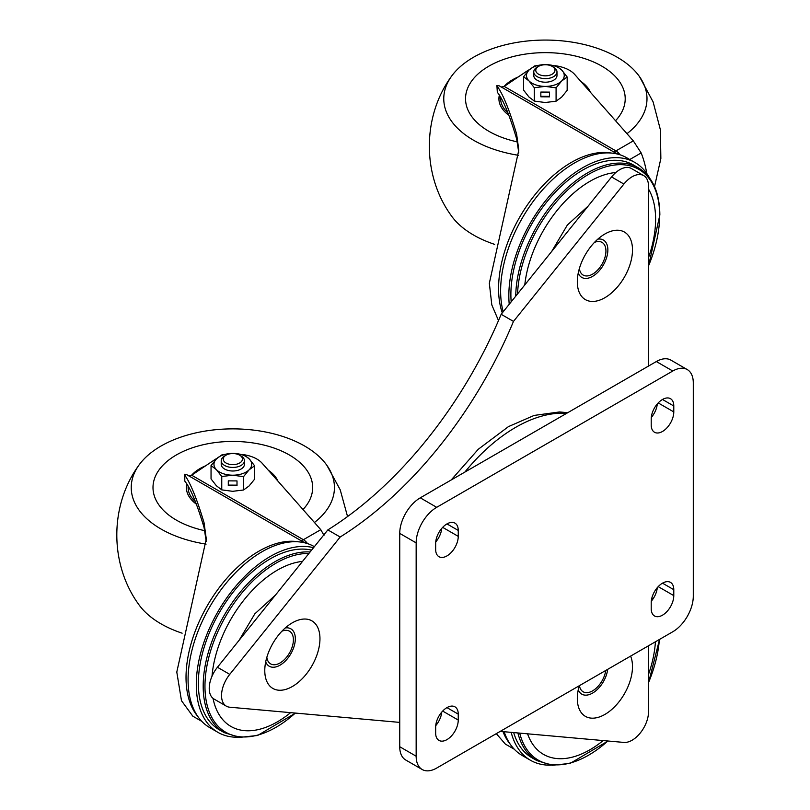 <?xml version="1.0" encoding="UTF-8"?>
<svg xmlns="http://www.w3.org/2000/svg" width="810" height="810" viewBox="0 0 810 810"><rect width="100%" height="100%" fill="white"/><g stroke="black" fill="none" stroke-linecap="round" stroke-linejoin="round"><path stroke-width="1.21" d="M662.499 431.467A15.967 9.214 -60 0 1 654.51 432.257A15.967 9.214 -60 0 1 651.21 424.946L651.21 419.023A15.967 9.214 -60 0 1 658.176 402.955A15.967 9.214 -60 0 1 670.477 398.682A15.967 9.214 -60 0 1 673.788 405.992L673.788 411.915A15.967 9.214 -60 0 1 662.499 431.467M446.948 739.621A15.967 9.214 -60 0 1 438.969 740.411A15.967 9.214 -60 0 1 435.658 733.101L435.658 727.178A15.967 9.214 -60 0 1 442.635 711.109A15.967 9.214 -60 0 1 454.936 706.826A15.967 9.214 -60 0 1 458.247 714.137L458.247 720.06A15.967 9.214 -60 0 1 446.948 739.621M662.499 615.175A15.967 9.214 -60 0 1 654.51 615.964A15.967 9.214 -60 0 1 651.21 608.654L651.21 602.731A15.967 9.214 -60 0 1 658.176 586.663A15.967 9.214 -60 0 1 670.477 582.38A15.967 9.214 -60 0 1 673.788 589.69L673.788 595.623A15.967 9.214 -60 0 1 662.499 615.175M446.948 555.913A15.967 9.214 -60 0 1 438.969 556.703A15.967 9.214 -60 0 1 435.658 549.393L435.658 543.469A15.967 9.214 -60 0 1 442.635 527.401A15.967 9.214 -60 0 1 454.936 523.118A15.967 9.214 -60 0 1 458.247 530.428L458.247 536.362A15.967 9.214 -60 0 1 446.948 555.913M687.275 369.583A29.028 16.757 120 0 1 693.289 382.877L693.289 596.211A29.028 16.757 120 0 1 672.766 631.77L436.691 768.062A29.028 16.757 120 0 1 422.172 769.5A29.028 16.757 120 0 1 416.158 756.206L416.158 542.872L399.735 533.395A29.028 16.757 -60 0 1 420.268 497.836L656.343 361.543A29.028 16.757 -60 0 1 670.852 360.106L687.275 369.583A29.028 16.757 120 0 0 672.766 371.02L656.343 361.543M422.172 769.5L405.749 760.023A29.028 16.757 -60 0 1 399.735 746.729L399.735 533.395M420.268 497.836L436.691 507.323L672.766 371.02M657.295 403.937A15.967 9.214 -60 0 1 651.28 417.514M441.754 712.091A15.967 9.214 -60 0 1 435.729 725.669M657.295 587.645A15.967 9.214 -60 0 1 651.28 601.222M441.754 528.383A15.967 9.214 -60 0 1 435.729 541.961M436.691 507.323A29.028 16.757 120 0 0 416.158 542.872M292.369 622.789L292.369 622.789A39.022 22.528 120 0 0 264.779 670.579A39.022 22.528 120 0 0 292.369 686.505A39.022 22.528 120 0 0 319.96 638.715A39.022 22.528 120 0 0 292.369 622.789M285.282 627.942A21.597 12.474 -60 0 1 295.093 641.915A21.597 12.474 -60 0 1 280.047 665.172A21.597 12.474 -60 0 1 265.7 661.861M579.221 685.776A39.022 22.528 120 0 0 577.317 698.493A39.022 22.528 120 0 0 604.908 714.42A39.022 22.528 120 0 0 630.595 656.11M607.692 669.333A21.597 12.474 -60 0 1 592.586 693.087A21.597 12.474 -60 0 1 578.239 689.776M604.908 233.989L604.908 233.989A39.022 22.528 120 0 0 577.317 281.769A39.022 22.528 120 0 0 604.908 297.695A39.022 22.528 120 0 0 632.499 249.915A39.022 22.528 120 0 0 604.908 233.989M597.821 239.142A21.597 12.474 -60 0 1 607.632 253.115A21.597 12.474 -60 0 1 592.586 276.362A21.597 12.474 -60 0 1 578.239 273.061M648.526 366.049L648.526 186.26A23.227 13.405 120 0 0 643.717 175.628L631.405 168.51A23.227 13.405 120 0 0 619.792 169.665A23.227 13.405 120 0 0 611.58 176.944L501.167 314.3A304.823 175.993 -60 0 1 327.848 529.902L340.17 537.02L229.756 674.365A23.227 13.405 120 0 0 226.355 706.168A23.227 13.405 120 0 0 229.756 707.211L399.735 722.399M643.717 175.628A23.227 13.405 120 0 0 632.104 176.772A23.227 13.405 120 0 0 623.892 184.052L513.479 321.408A304.823 175.993 -60 0 1 340.17 537.02M500.236 731.379L623.892 742.426A23.227 13.405 120 0 0 648.526 711.777L648.526 645.762M327.848 529.902L217.434 667.258A23.227 13.405 120 0 0 214.042 699.05L226.355 706.168M501.167 314.3L513.479 321.408M515.737 296.176A101.604 58.664 -60 0 1 560.54 194.582A101.604 58.664 -60 0 1 638.381 167.842L633.542 165.048A101.604 58.664 120 0 0 555.235 192.264A101.604 58.664 120 0 0 510.887 294.526A101.604 58.664 120 0 0 511.181 301.836A101.604 58.664 -60 0 1 510.887 294.526A101.604 58.664 -60 0 1 548.319 200.09A101.604 58.664 -60 0 1 621.604 160.826A101.604 58.664 -60 0 1 635.901 166.546M509.227 304.266A104.51 60.345 -60 0 1 508.832 295.711A104.51 60.345 -60 0 1 554.455 190.532A104.51 60.345 -60 0 1 634.989 162.537A104.51 60.345 -60 0 1 649.428 177.775M503.192 311.779A104.51 60.345 -60 0 1 500.62 290.972A104.51 60.345 -60 0 1 546.244 185.794A104.51 60.345 -60 0 1 626.778 157.788L634.989 162.537M617.372 154.042L499.304 85.87L496.894 85.455L497.33 92.299C503.03 99.286 509.45 114.767 516.608 138.743L518.775 152.564M496.894 85.455L497.33 86.397C503.121 94.476 509.551 110.342 516.608 134.004L518.815 150.123L489.331 283.267L491.812 304.904L498.494 320.578M529.527 69.579A29.028 16.757 0 0 0 528.322 70.237A29.028 16.757 0 0 0 526.804 71.179L503.871 86.629L501.005 86.994M504.215 86.407L615.934 150.913L633.319 140.869L574.725 74.48A29.028 16.757 0 0 0 554.901 65.691M646.755 173.451A160.836 92.856 120 0 0 641.155 152.938L629.765 159.519M633.319 140.869L641.155 152.938M615.256 152.817L620.014 154.73A10.165 5.862 -120 0 0 615.934 150.913A7.26 4.192 120 0 1 613.079 151.561M551.731 251.394L567.334 225.069L588.131 206.115M579.373 268.505A18.873 10.894 120 0 0 583.149 275.076A18.873 10.894 120 0 0 597.699 270.014A18.873 10.894 120 0 0 605.931 251.029A18.873 10.894 120 0 0 602.022 242.392A18.873 10.894 120 0 0 594.449 242.403M648.526 257.61A92.897 53.632 120 0 0 655.614 219.267A92.897 53.632 120 0 0 648.526 189.094M615.803 172.53A92.897 53.632 120 0 0 524.789 284.907M590.48 92.33A46.453 26.821 0 0 0 580.851 81.425M503.202 59.596A79.836 46.089 0 0 0 465.537 98.729A79.836 46.089 0 0 0 517.428 141.912A79.836 46.089 0 0 1 465.537 98.729L465.537 98.729A79.836 46.089 0 0 1 503.202 59.596A79.836 46.089 0 0 1 584.152 58.441A79.836 46.089 0 0 1 625.209 98.729A79.836 46.089 0 0 0 584.152 58.441A79.836 46.089 0 0 0 503.202 59.596M615.539 120.72A79.836 46.089 0 0 0 625.209 98.729L625.209 98.729A79.836 46.089 0 0 1 615.539 120.72M518.208 76.98A46.453 26.821 0 0 0 503.982 86.569M499.365 95.053A46.453 26.821 0 0 0 498.919 98.729A46.453 26.821 0 0 0 508.862 115.303M626.981 133.69A101.604 58.664 0 0 0 639.485 76.606A101.604 58.664 0 0 0 491.7 48.924A101.604 58.664 0 0 0 451.271 76.606A101.604 58.664 0 0 0 518.623 155.328M451.271 76.606C422.04 116.903 422.04 175.375 451.271 215.673A101.604 58.664 0 0 0 494.667 244.377M537.162 67.179L538.579 66.369A9.609 5.548 180 0 1 552.167 66.369A9.609 5.548 180 0 1 552.167 74.206A9.609 5.548 180 0 1 538.579 74.206A9.609 5.548 180 0 1 538.579 66.369L537.162 67.179A11.613 6.703 180 0 0 533.76 71.928L533.76 75.502A11.613 6.703 180 0 0 545.262 82.205A11.613 6.703 180 0 0 556.986 75.502L556.986 71.928A11.613 6.703 180 0 1 553.584 76.666A11.613 6.703 180 0 1 540.928 78.114A11.613 6.703 180 0 1 533.76 71.928M552.167 66.369L553.584 67.179A11.613 6.703 180 0 1 556.986 71.928M523.584 76.758L523.584 90.123L528.94 96.977L534.296 101.078L534.296 87.713L528.94 80.858A18.873 10.894 180 0 1 529.122 69.964L523.584 76.758L528.94 80.858A18.873 10.894 180 0 0 545.191 86.397L534.296 87.713M534.661 65.924L529.122 69.964A18.873 10.894 180 0 1 545.555 64.608L534.661 65.924M540.837 92.056L540.837 96.805L549.544 96.846L549.544 92.107L540.837 92.056L540.847 96.299L549.544 96.349M556.085 87.834L561.624 81.041A18.873 10.894 180 0 1 545.191 86.397L556.085 87.834L556.085 101.199L545.191 102.516L534.296 101.078M556.085 101.199L561.624 97.159L567.162 90.366L567.162 77.001L561.806 70.146L556.45 66.045L545.555 64.608A18.873 10.894 180 0 1 561.806 70.146A18.873 10.894 180 0 1 561.624 81.041L567.162 77.001M540.847 96.299L540.837 96.805M221.869 731.136A101.604 58.664 -60 0 1 209.77 721.619A101.604 58.664 -60 0 1 198.349 683.326A101.604 58.664 -60 0 1 235.781 588.89A101.604 58.664 -60 0 1 309.066 549.625A101.604 58.664 -60 0 1 311.587 550.132A101.604 58.664 120 0 0 237.117 587.29A101.604 58.664 120 0 0 198.349 683.326A101.604 58.664 120 0 0 219.388 729.84L224.238 732.635A101.604 58.664 -60 0 1 203.189 686.121A101.604 58.664 -60 0 1 310.098 551.985M238.353 737.232A104.51 60.345 -60 0 1 217.941 732.351A104.51 60.345 -60 0 1 196.293 684.511A104.51 60.345 -60 0 1 236.591 585.245A104.51 60.345 -60 0 1 313.541 547.702M217.941 732.351L209.729 727.613A104.51 60.345 -60 0 1 188.082 679.772A104.51 60.345 -60 0 1 233.705 574.594A104.51 60.345 -60 0 1 314.24 546.598L314.371 546.669M304.833 542.842L186.766 474.67L184.356 474.255L184.791 481.11C190.492 488.086 196.911 503.567 204.069 527.543L206.226 541.363M184.356 474.255L184.791 475.197C190.583 483.276 197.012 499.152 204.069 522.804L206.277 538.923L176.793 672.067L181.481 700.69L192.82 716.182L201.771 721.346M216.989 458.379A29.028 16.757 -0 0 0 215.784 459.037A29.028 16.757 -0 0 0 214.265 459.989L191.332 475.429L188.467 475.804M191.676 475.217L303.396 539.713L320.78 529.679L262.187 463.279A29.028 16.757 -0 0 0 242.362 454.491M320.78 529.679L323.98 535.359M302.717 541.617L307.476 543.53A10.165 5.862 -120 0 0 303.396 539.713A7.26 4.192 120 0 1 300.54 540.361M239.193 640.194L254.796 613.869L275.592 594.925M266.834 657.305A18.873 10.894 120 0 0 270.611 663.876A18.873 10.894 120 0 0 285.16 658.824A18.873 10.894 120 0 0 293.392 639.829A18.873 10.894 120 0 0 289.484 631.192A18.873 10.894 120 0 0 281.91 631.203M213.03 698.362A92.897 53.632 120 0 0 290.608 712.648M302.535 561.401A92.897 53.632 120 0 0 212.007 676.249M277.941 481.14A46.453 26.821 -0 0 0 268.312 470.225M190.664 448.396A79.836 46.089 -0 0 0 152.999 487.539A79.836 46.089 -0 0 0 204.889 530.712A79.836 46.089 -0 0 1 152.999 487.539L152.999 487.539A79.836 46.089 -0 0 1 190.664 448.396A79.836 46.089 -0 0 1 271.613 447.242A79.836 46.089 -0 0 1 312.67 487.539A79.836 46.089 -0 0 0 271.613 447.242A79.836 46.089 -0 0 0 190.664 448.396M303.001 509.53A79.836 46.089 -0 0 0 312.67 487.539L312.67 487.539A79.836 46.089 -0 0 1 303.001 509.53M205.669 465.78A46.453 26.821 -0 0 0 191.444 475.369M186.827 483.853A46.453 26.821 -0 0 0 186.381 487.539A46.453 26.821 -0 0 0 196.324 504.114M314.442 522.49A101.604 58.664 -0 0 0 326.936 465.416A101.604 58.664 -0 0 0 179.162 437.724A101.604 58.664 -0 0 0 138.733 465.416A101.604 58.664 -0 0 0 206.084 544.128M138.733 465.416C109.502 505.713 109.502 564.175 138.733 604.473A101.604 58.664 -0 0 0 182.128 633.187M224.623 455.99L226.041 455.169A9.609 5.548 180 0 1 239.628 455.169A9.609 5.548 180 0 1 239.628 463.016A9.609 5.548 180 0 1 226.041 463.016A9.609 5.548 180 0 1 226.041 455.169L224.623 455.99A11.613 6.703 180 0 0 221.221 460.728L221.221 464.302A11.613 6.703 180 0 0 232.723 471.005A11.613 6.703 180 0 0 244.448 464.302L244.448 460.728A11.613 6.703 180 0 1 241.046 465.466A11.613 6.703 180 0 1 228.39 466.925A11.613 6.703 180 0 1 221.221 460.728M239.628 455.169L241.046 455.99A11.613 6.703 180 0 1 244.448 460.728M211.045 465.558L211.045 478.923L216.402 485.777L221.758 489.878L221.758 476.513L216.402 469.658A18.873 10.894 180 0 1 216.584 458.764L211.045 465.558L216.402 469.658A18.873 10.894 180 0 0 232.652 475.197L221.758 476.513M222.122 454.724L216.584 458.764A18.873 10.894 180 0 1 233.017 453.408L222.122 454.724M228.298 480.867L228.298 485.605L237.006 485.656L237.006 480.917L228.298 480.867L228.298 485.099L237.006 485.149M243.547 476.634L249.085 469.841A18.873 10.894 180 0 1 232.652 475.197L243.547 476.634L243.547 489.999L232.652 491.316L221.758 489.878M243.547 489.999L249.085 485.959L254.623 479.176L254.623 465.801L249.267 458.946L243.911 454.845L233.017 453.408A18.873 10.894 180 0 1 249.267 458.946A18.873 10.894 180 0 1 249.085 469.841L254.623 465.801M228.298 485.099L228.298 485.605M550.891 765.156A104.51 60.345 -60 0 1 530.479 760.276A104.51 60.345 -60 0 1 511.171 732.351M530.479 760.276L522.268 755.528A104.51 60.345 -60 0 1 504.154 731.724M534.408 759.061A101.604 58.664 -60 0 1 522.308 749.533A101.604 58.664 -60 0 1 513.692 732.574A101.604 58.664 120 0 0 531.927 757.755L536.777 760.56A101.604 58.664 -60 0 1 517.884 732.949M496.307 733.647L505.359 744.096L514.32 749.26M527.583 733.819A92.897 53.632 120 0 0 603.156 740.573M648.526 674.335A92.897 53.632 120 0 0 655.422 641.773M579.433 685.645A18.873 10.894 120 0 0 583.149 691.791A18.873 10.894 120 0 0 596.636 687.801A18.873 10.894 120 0 0 605.738 670.457M566.595 413.353A146.61 84.645 120 0 0 515.717 427.326A146.61 84.645 120 0 0 464.849 472.098M399.735 746.729L416.158 756.206M458.247 536.362L442.665 527.361M458.247 530.428L446.948 523.908M673.788 589.69L662.499 583.17M673.788 595.623L658.206 586.622M458.247 720.06L442.665 711.069M458.247 714.137L446.948 707.616M673.788 405.992L662.499 399.472M673.788 411.915L658.206 402.924M217.434 667.258L229.756 674.365M611.58 176.944L623.892 184.052M502.271 312.923A103.062 59.505 -60 0 1 498.575 288.593A103.062 59.505 -60 0 1 536.686 192.628A103.062 59.505 -60 0 1 611.165 153.039M497.33 86.397L497.33 92.299M516.608 134.004L516.608 138.743M648.526 265.872A100.511 58.026 120 0 0 659.644 215.379A100.511 58.026 120 0 0 590.095 173.492A100.511 58.026 120 0 0 517.57 293.888M500.732 97.281A44.712 25.809 0 0 0 507.9 112.813M197.802 716.465A103.062 59.505 -60 0 1 186.027 677.403A103.062 59.505 -60 0 1 224.147 581.438A103.062 59.505 -60 0 1 298.627 541.839M184.791 475.197L184.791 481.11M204.069 522.804L204.069 527.543M308.904 553.483A100.511 58.026 120 0 0 204.96 686.252A100.511 58.026 120 0 0 295.316 713.073M188.193 486.081A44.712 25.809 -0 0 0 195.362 501.613M510.341 744.38A103.062 59.505 -60 0 1 502.99 731.622M519.696 733.111A100.511 58.026 120 0 0 607.854 740.988M648.526 682.597A100.511 58.026 120 0 0 659.37 639.495M652.273 599.967A100.511 58.026 120 0 0 651.645 598.894M451.2 479.976L478.275 449.267L508.467 426.607L534.165 415.419L559.518 411.956L567.759 412.685M648.526 266.146L659.856 214.954C659.613 192.233 652.455 176.54 638.381 167.842M639.485 76.606L653.123 101.928L660.383 129.772L660.859 158.537L654.531 186.604M498.94 99.427L499.608 95.418M589.062 90.72L583.2 84.088M514.299 79.613L507.07 84.493M224.238 732.635L239.719 737.373L257.61 735.48L295.498 713.083M326.936 465.416L340.21 489.787L347.551 516.557M186.401 488.238L187.059 484.228M276.524 479.53L270.661 472.888M201.761 468.413L194.532 473.293M536.777 760.56L552.258 765.288L570.149 763.395L608.037 741.008M648.526 682.86L659.553 639.394M652.627 599.481L651.827 598.094"/></g></svg>
